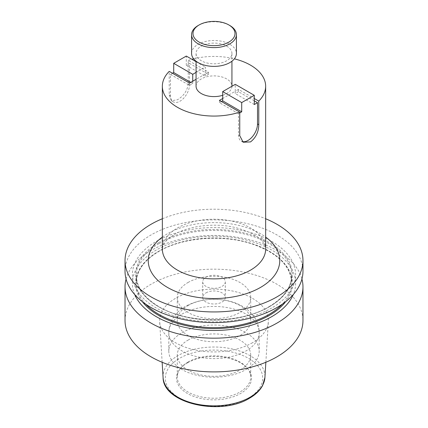 <?xml version="1.0" encoding="UTF-8"?>
<svg xmlns="http://www.w3.org/2000/svg" width="428" height="428" viewBox="0 0 428 428"><rect width="100%" height="100%" fill="white"/><g stroke="black" fill="none" stroke-linecap="round" stroke-linejoin="round"><path stroke-width="0.32" stroke-dasharray="2.14 1.6" d="M239.75 112.944L238.487 113.671L238.487 134.97A13.45 7.768 120 0 0 241.274 141.128A13.45 7.768 120 0 0 242.2 141.534M191.584 53.441A22.416 12.942 180 0 1 205.419 41.484A22.416 12.942 180 0 1 229.852 44.293A22.416 12.942 180 0 1 236.417 53.441M226.68 46.122A17.933 10.352 180 0 1 231.933 53.441A17.933 10.352 180 0 1 220.864 63.007A17.933 10.352 180 0 1 201.321 60.765A17.933 10.352 180 0 1 196.067 53.441A17.933 10.352 180 0 1 207.136 43.875A17.933 10.352 180 0 1 226.68 46.122M196.067 86.242A17.933 10.352 180 0 1 207.136 76.676A17.933 10.352 180 0 1 226.68 78.923A17.933 10.352 180 0 1 231.933 86.242M231.933 86.263A17.933 10.352 180 0 1 222.688 95.3M125.035 271.24A88.965 51.365 180 0 1 151.095 234.919A88.965 51.365 180 0 1 248.047 223.785A88.965 51.365 180 0 1 302.965 271.24M271.71 308.021A81.614 47.117 180 0 1 156.29 308.021A81.614 47.117 180 0 1 156.29 241.387A81.614 47.117 180 0 1 271.71 241.387A81.614 47.117 180 0 1 271.71 308.021M134.724 294.544A81.614 47.117 180 0 1 156.29 250.032A81.614 47.117 180 0 1 254.029 242.285A81.614 47.117 180 0 1 293.276 294.544M126.062 279.029A88.965 51.365 180 0 1 151.095 250.498A88.965 51.365 180 0 1 241.697 238.005A88.965 51.365 180 0 1 301.938 279.029M125.035 320.535A88.965 51.365 180 0 1 151.095 284.213A88.965 51.365 180 0 1 248.047 273.08A88.965 51.365 180 0 1 302.965 320.535M252.456 342.737A54.383 31.399 180 0 1 194.082 349.751A54.383 31.399 180 0 1 159.655 321.647A54.383 31.399 180 0 1 175.544 298.332A54.383 31.399 180 0 1 235.7 291.746A54.383 31.399 180 0 1 268.345 321.647A54.383 31.399 180 0 1 252.456 342.737M187.464 362.864A37.53 21.668 180 0 1 248.261 369.337A37.53 21.668 180 0 1 240.536 393.509A37.53 21.668 180 0 1 192.718 396.034A37.53 21.668 180 0 1 179.739 369.337A37.53 21.668 180 0 1 187.464 362.864M188.036 362.045A36.717 21.197 180 0 1 247.518 368.38A36.717 21.197 180 0 1 250.717 377.031A36.717 21.197 180 0 1 239.964 392.021A36.717 21.197 180 0 1 199.951 396.617A36.717 21.197 180 0 1 177.283 377.031A36.717 21.197 180 0 1 180.482 368.38A36.717 21.197 180 0 1 188.036 362.045M188.036 340.126A36.717 21.197 180 0 1 228.049 335.531A36.717 21.197 180 0 1 250.717 355.117A36.717 21.197 180 0 1 239.964 370.108A36.717 21.197 180 0 1 199.951 374.698A36.717 21.197 180 0 1 177.283 355.117A36.717 21.197 180 0 1 188.036 340.126M182.044 332.674A45.186 26.092 180 0 1 231.291 327.019A45.186 26.092 180 0 1 259.186 351.12A45.186 26.092 180 0 1 245.956 369.573A45.186 26.092 180 0 1 196.709 375.228A45.186 26.092 180 0 1 168.814 351.12A45.186 26.092 180 0 1 182.044 332.674M188.036 305.544A36.717 21.197 180 0 1 228.049 300.954A36.717 21.197 180 0 1 250.717 320.535A36.717 21.197 180 0 1 239.964 335.525A36.717 21.197 180 0 1 199.951 340.121A36.717 21.197 180 0 1 177.283 320.535A36.717 21.197 180 0 1 188.036 305.544M188.036 282.485A36.717 21.197 180 0 1 228.049 277.89A36.717 21.197 180 0 1 250.717 297.476A36.717 21.197 180 0 1 239.964 312.461A36.717 21.197 180 0 1 199.951 317.057A36.717 21.197 180 0 1 177.283 297.476A36.717 21.197 180 0 1 188.036 282.485M206.012 292.864A11.299 6.522 180 0 1 218.323 291.447A11.299 6.522 180 0 1 225.299 297.476A11.299 6.522 180 0 1 221.988 302.088A11.299 6.522 180 0 1 209.677 303.5A11.299 6.522 180 0 1 202.701 297.476A11.299 6.522 180 0 1 206.012 292.864M206.012 277.184A11.299 6.522 180 0 1 218.323 275.766A11.299 6.522 180 0 1 225.299 281.795A11.299 6.522 180 0 1 221.988 286.407A11.299 6.522 180 0 1 209.677 287.819A11.299 6.522 180 0 1 202.701 281.795A11.299 6.522 180 0 1 206.012 277.184M172.484 73.258L170.488 74.413L170.488 95.712A13.45 7.768 120 0 0 173.276 101.869A13.45 7.768 120 0 0 183.639 98.269A13.45 7.768 120 0 0 189.513 84.728L189.513 63.43L208.532 74.413L208.532 72.102L188.25 60.396L188.25 84C187.261 90.757 183.671 96.006 177.476 99.745L171.377 100.773L169.226 94.984L169.226 71.374M192.734 81.229L192.734 83.535L189.513 85.391L189.513 83.086M254.291 100.826L238.487 91.704L238.487 89.398L254.291 98.52M238.487 113.671L219.468 102.688L219.468 100.382M238.487 91.704L235.266 93.566L235.266 91.26L222.688 98.52M238.487 89.398L235.266 91.26L235.266 84.343M221.463 101.532L219.468 102.688M188.25 60.396A51.649 29.821 180 0 1 191.888 59.294M193.627 58.839A51.649 29.821 180 0 1 234.373 58.839M208.532 72.102L196.067 79.303M162.351 218.756A88.965 51.365 180 0 1 265.649 218.756M198.148 25.53A22.416 12.942 180 0 1 229.852 25.53M170.488 74.413L189.513 85.391M208.532 74.413L205.312 76.27L205.312 67.046L196.067 72.386M254.291 104.544L235.266 93.566M190.733 82.379L192.734 83.535M196.067 61.707L205.312 67.046M189.513 63.43L186.292 65.286L205.312 76.27M186.292 65.286L186.292 56.063M239.75 135.703L238.487 134.97M162.351 237.069A65.773 37.974 180 0 1 167.492 233.725A65.773 37.974 180 0 1 265.649 237.069M265.649 249.048A51.649 29.821 0 0 0 233.768 221.501A51.649 29.821 0 0 0 177.476 227.964A51.649 29.821 0 0 0 162.351 249.048L162.929 246.004L163.774 244.206C165.358 241.114 168.953 237.856 174.554 234.426C189.021 225.652 216.006 222.448 236.507 227.851C250.268 231.741 259.202 236.716 263.306 242.767C266.179 247.427 265.328 247.347 265.649 249.048M158.579 242.708A78.372 45.25 180 0 1 269.421 242.708A78.372 45.25 180 0 1 269.421 306.699A78.372 45.25 180 0 1 158.579 306.699A78.372 45.25 180 0 1 158.579 242.708M159.082 243.569A77.666 44.838 180 0 1 243.725 233.854A77.666 44.838 180 0 1 291.666 275.279A77.666 44.838 180 0 1 268.918 306.988A77.666 44.838 180 0 1 184.275 316.709A77.666 44.838 180 0 1 136.334 275.279A77.666 44.838 180 0 1 159.082 243.569M145.777 304.201A77.666 44.838 180 0 1 136.334 282.774A77.666 44.838 180 0 1 159.082 251.065A77.666 44.838 180 0 1 243.725 241.344A77.666 44.838 180 0 1 291.666 282.774A77.666 44.838 180 0 1 282.223 304.201M142.347 301.681A78.372 45.25 180 0 1 158.579 251.354A78.372 45.25 180 0 1 258.335 246.036A78.372 45.25 180 0 1 285.653 301.681M163.079 377.475A50.953 29.414 180 0 1 177.973 355.631A50.953 29.414 180 0 1 234.33 349.462A50.953 29.414 180 0 1 264.921 377.475M248.433 398.067A48.696 28.114 180 0 1 179.567 398.067A48.696 28.114 180 0 1 179.567 358.306A48.696 28.114 180 0 1 248.433 358.306A48.696 28.114 180 0 1 248.433 398.067M182.044 314.072A45.186 26.092 180 0 1 231.291 308.411A45.186 26.092 180 0 1 259.186 332.519A45.186 26.092 180 0 1 245.956 350.965A45.186 26.092 180 0 1 196.709 356.62A45.186 26.092 180 0 1 168.814 332.519A45.186 26.092 180 0 1 182.044 314.072M188.25 84L189.513 84.728M169.226 94.984L170.488 95.712M243.174 142.224L241.274 141.128M231.933 53.441L231.933 61.209M269.068 306.662C283.871 297.824 291.404 287.365 291.666 275.279L291.666 282.774C290.778 266.088 277.858 253.242 252.895 244.233C223.464 234.062 182.735 237.176 158.932 251.391C144.129 260.229 136.596 270.689 136.334 282.774L136.334 275.279C136.58 287.177 143.91 297.519 158.323 306.304C186.785 324.039 240.258 324.215 269.068 306.662M162.148 362.27L159.655 321.647M247.518 368.38L248.261 369.337M250.717 355.117L250.717 377.031M168.814 351.12L168.814 332.519C168.996 320.026 177.165 310.921 185.554 306.314C198.613 299.375 212.893 297.567 228.386 300.884C236.85 302.799 243.997 306.432 249.829 311.787L253.585 316.019C257.223 320.909 259.095 326.404 259.186 332.519L259.186 351.12M250.717 297.476L250.717 320.535M225.299 281.795L225.299 297.476M202.701 281.795L202.701 297.476M177.283 297.476L177.283 320.535M177.283 355.117L177.283 377.031M180.482 368.38L179.739 369.337M265.852 362.27L268.345 321.647M196.067 53.441L196.067 61.209M171.377 100.773L173.276 101.869"/><path stroke-width="0.64" d="M242.2 141.534A13.45 7.768 120 0 0 247.999 140.464A13.45 7.768 120 0 0 257.512 123.992L257.512 102.688L254.291 100.826M254.291 98.52L258.774 101.11L258.774 124.719C258.635 131.968 255.885 137.698 250.524 141.919L243.174 142.224L239.75 135.703L239.75 112.093A51.649 29.821 180 0 1 162.351 86.242A51.649 29.821 180 0 1 169.226 71.374L189.513 83.086L196.067 79.303M229.852 25.53L228.852 24.952A21.004 12.128 180 0 1 228.852 42.105A21.004 12.128 180 0 1 199.148 42.105A21.004 12.128 180 0 1 199.148 24.952A21.004 12.128 180 0 1 228.852 24.952L229.852 25.53A22.416 12.942 180 0 1 236.417 34.679A22.416 12.942 180 0 1 222.581 46.636A22.416 12.942 180 0 1 198.148 43.833A22.416 12.942 180 0 1 191.584 34.679A22.416 12.942 180 0 1 198.148 25.53L199.148 24.952M236.417 34.679L236.417 53.441A22.416 12.942 180 0 1 222.581 65.398A22.416 12.942 180 0 1 198.148 62.595A22.416 12.942 180 0 1 191.584 53.441L191.584 34.679M231.933 61.209L231.933 86.242A17.933 10.352 180 0 1 231.933 86.263M222.688 95.3A17.933 10.352 180 0 1 201.321 93.566A17.933 10.352 180 0 1 196.067 86.242L196.067 61.209M265.649 218.756A88.965 51.365 180 0 1 302.965 260.577A88.965 51.365 180 0 1 276.905 296.898A88.965 51.365 180 0 1 179.953 308.032A88.965 51.365 180 0 1 125.035 260.577A88.965 51.365 180 0 1 151.095 224.261A88.965 51.365 180 0 1 162.351 218.756M302.965 260.577L302.965 271.24A88.965 51.365 180 0 1 276.905 307.555A88.965 51.365 180 0 1 179.953 318.694A88.965 51.365 180 0 1 125.035 271.24L125.035 260.577M293.276 294.544A81.614 47.117 180 0 1 271.71 316.672A81.614 47.117 180 0 1 192.012 328.731A81.614 47.117 180 0 1 134.724 294.544M301.938 279.029A88.965 51.365 180 0 1 302.965 286.814A88.965 51.365 180 0 1 276.905 323.135A88.965 51.365 180 0 1 179.953 334.268A88.965 51.365 180 0 1 125.035 286.814A88.965 51.365 180 0 1 126.062 279.029M302.965 286.814L302.965 320.535A88.965 51.365 180 0 1 276.905 356.856A88.965 51.365 180 0 1 179.953 367.989A88.965 51.365 180 0 1 125.035 320.535L125.035 286.814M239.75 112.093L219.468 100.382L222.688 98.52L222.688 100.826L221.463 101.532M191.888 59.294A51.649 29.821 180 0 1 193.627 58.839M234.373 58.839A51.649 29.821 180 0 1 265.649 86.242A51.649 29.821 180 0 1 258.774 101.11M257.512 102.688L254.291 104.544L254.291 95.321L235.266 84.343L222.688 91.603L222.688 98.52M254.291 95.321L241.708 102.586L222.688 91.603M241.708 102.586L241.708 111.81L222.688 100.826M241.708 111.81L239.75 112.944M196.067 61.707L186.292 56.063L173.709 63.328L173.709 72.551L190.733 82.379M173.709 72.551L172.484 73.258M173.709 63.328L192.734 74.312L192.734 81.229M196.067 72.386L192.734 74.312M265.649 237.069A65.773 37.974 180 0 1 260.508 287.429A65.773 37.974 180 0 1 170.312 288.964A65.773 37.974 180 0 1 162.351 237.069M162.351 86.242L162.351 249.048A51.649 29.821 0 0 0 194.232 276.6A51.649 29.821 0 0 0 250.524 270.132A51.649 29.821 0 0 0 265.649 249.048L265.649 86.242M282.223 304.201A77.666 44.838 180 0 1 268.918 314.484A77.666 44.838 180 0 1 145.777 304.201M285.653 301.681A78.372 45.25 180 0 1 269.421 315.345A78.372 45.25 180 0 1 142.347 301.681M163.079 377.475C162.998 403.658 220.96 416.241 249.561 398.179C255.58 394.696 259.914 390.513 262.567 385.612L264.921 377.475A50.953 29.414 180 0 1 250.027 397.232A50.953 29.414 180 0 1 195.339 403.807A50.953 29.414 180 0 1 163.079 377.475L162.148 362.27M258.774 124.719L257.512 123.992M264.921 377.475L265.852 362.27"/></g></svg>
